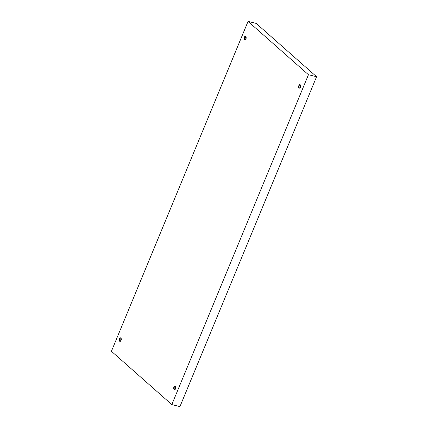<?xml version="1.0" encoding="UTF-8"?>
<svg xmlns="http://www.w3.org/2000/svg" width="428" height="428" viewBox="0 0 428 428"><rect width="100%" height="100%" fill="white"/><g stroke="black" fill="none" stroke-linecap="round" stroke-linejoin="round"><path stroke-width="0.64" d="M121.049 340.324L120.68 337.778L119.401 338.869L121.295 339.34L119.401 338.869C119.942 336.606 122.173 338.58 121.049 340.324C120.514 342.587 118.278 340.618 119.401 338.869L119.776 341.421L121.049 340.324M245.891 38.932L245.517 36.385L244.244 37.482L246.132 37.948L244.244 37.482C244.784 35.219 247.015 37.188 245.891 38.932C245.351 41.2 243.12 39.226 244.244 37.482L244.618 40.029L245.891 38.932M300.467 87.119L300.092 84.567L298.819 85.664L300.713 86.13L298.819 85.664C299.359 83.401 301.59 85.37 300.467 87.119C299.926 89.382 297.695 87.414 298.819 85.664L299.193 88.216L300.467 87.119M175.624 388.512L175.255 385.96L173.982 387.056L175.871 387.522L173.982 387.056C174.517 384.793 176.748 386.762 175.624 388.512C175.089 390.775 172.859 388.801 173.982 387.056L174.351 389.603L175.624 388.512M308.449 74.718L171.81 404.588L179.942 406.6L316.581 76.724L308.449 74.718L316.581 76.724L256.19 23.412L248.058 21.4L256.19 23.412L316.581 76.724L179.942 406.6L171.81 404.588L111.419 351.276L248.058 21.4L308.449 74.718L248.058 21.4L111.419 351.276L171.81 404.588L308.449 74.718"/></g></svg>
